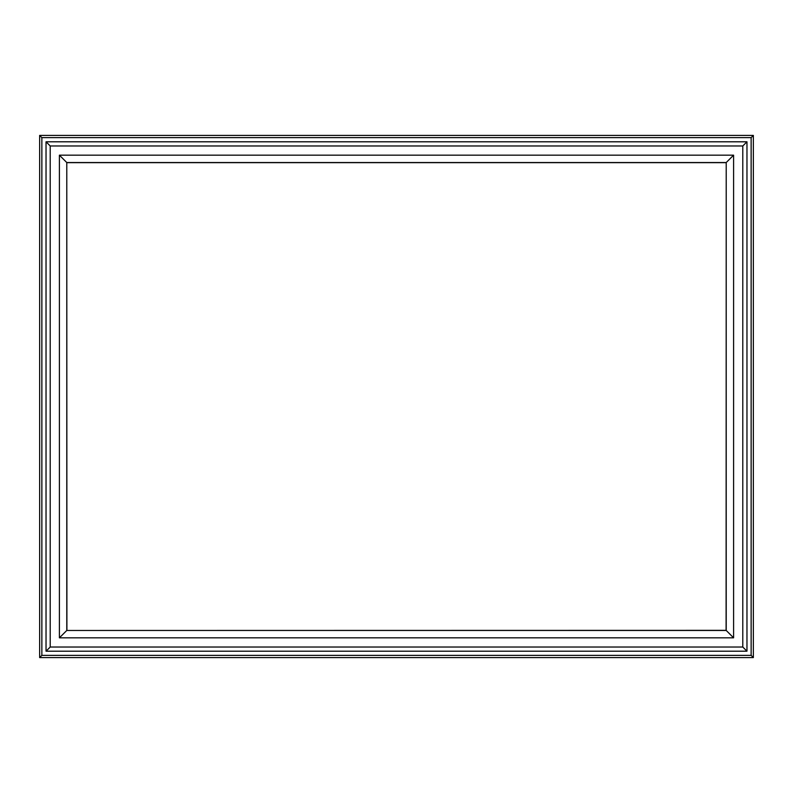 <?xml version="1.0" encoding="UTF-8"?>
<svg xmlns="http://www.w3.org/2000/svg" width="793" height="793" viewBox="0 0 793 793"><rect width="100%" height="100%" fill="white"/><g stroke="black" fill="none" stroke-linecap="round" stroke-linejoin="round"><path stroke-width="1.19" d="M59.406 155.17L59.406 637.83L733.594 637.83L733.594 155.17L59.406 155.17L66.781 162.535L66.781 630.465L59.406 637.83M50.217 647.029L50.217 145.971L742.783 145.971L742.783 647.029L50.217 647.029L46.034 651.202L746.966 651.202L742.783 647.029M733.594 637.83L726.101 630.346L66.781 630.465L726.219 630.465L726.219 162.535L733.594 155.17M742.783 145.971L746.966 141.798L46.034 141.798L50.217 145.971M46.034 141.798L46.034 651.202M746.966 651.202L746.966 141.798M66.899 630.346L66.781 162.535L726.219 162.535L726.101 630.346M751.14 655.385L751.14 137.615L41.86 137.615L41.86 655.385L751.14 655.385L753.35 657.595L753.35 135.405L39.65 135.405L41.86 137.615M751.14 137.615L753.35 135.405M41.86 655.385L39.65 657.595L753.35 657.595M39.65 135.405L39.65 657.595M66.899 162.654L726.101 162.654"/></g></svg>
